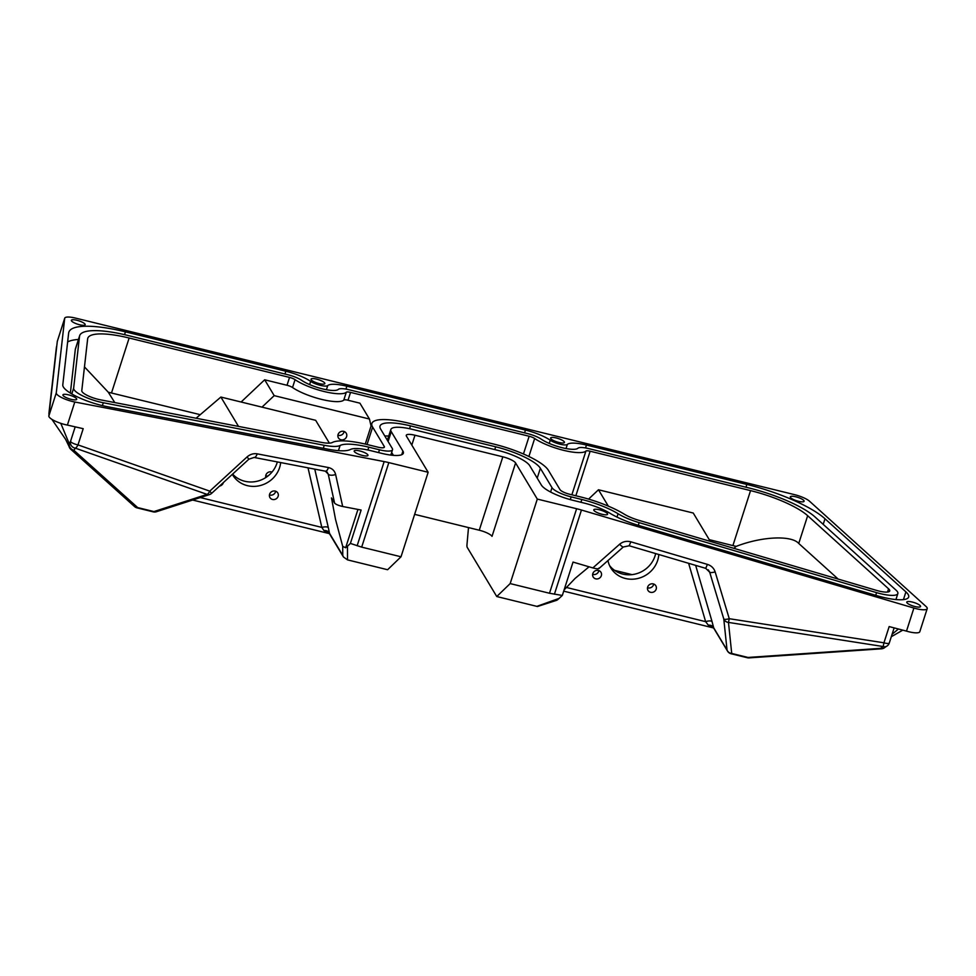 <?xml version="1.0" encoding="UTF-8"?>
<svg xmlns="http://www.w3.org/2000/svg" width="976" height="976" viewBox="0 0 976 976"><rect width="100%" height="100%" fill="white"/><g stroke="black" fill="none" stroke-linecap="round" stroke-linejoin="round"><path stroke-width="1.46" d="M268.01 475.959A4.551 4.233 -31 0 1 265.728 475.763M272.011 472.067A4.551 4.233 149 0 0 265.85 477.508M344.113 431.502A4.551 4.233 -31 0 1 337.916 435.223M338.074 434.515A4.551 4.233 149 0 0 342.796 439.834A4.551 4.233 149 0 0 346.236 433.222A4.551 4.233 149 0 0 338.074 434.515M647.661 587.052A4.551 4.233 149 0 0 652.383 592.371A4.551 4.233 149 0 0 655.823 585.759A4.551 4.233 149 0 0 647.661 587.052M647.503 587.759A4.551 4.233 149 0 0 653.7 584.038M592.822 573.583A4.551 4.233 149 0 0 597.532 578.902A4.551 4.233 149 0 0 600.972 572.29A4.551 4.233 149 0 0 592.822 573.583M592.652 574.291A4.551 4.233 149 0 0 598.849 570.57M607.95 560.578A26.145 24.376 149 0 0 610.756 567.825A26.145 24.376 149 0 0 635.791 578.89A26.145 24.376 149 0 0 657.665 560.383A26.145 24.376 149 0 0 658.8 554.514M609.561 565.555A26.145 24.376 149 0 0 634.485 574.23A26.145 24.376 149 0 0 655.018 555.978A26.145 24.376 149 0 0 655.652 553.587M219.6 486.048A4.551 4.233 149 0 0 223.358 482.595M232.337 474.36A26.145 24.376 149 0 0 232.703 474.995A26.145 24.376 149 0 0 257.737 486.06A26.145 24.376 149 0 0 279.612 467.541A26.145 24.376 149 0 0 280.673 462.563M277.318 461.916A26.145 24.376 -31 0 1 276.964 463.136A26.145 24.376 -31 0 1 257.359 481.192A26.145 24.376 -31 0 1 232.642 474.08M269.608 494.222A4.551 4.233 149 0 0 274.329 499.529A4.551 4.233 149 0 0 277.77 492.929A4.551 4.233 149 0 0 269.608 494.222M275.647 491.209A4.551 4.233 -31 0 1 269.449 494.93M97.99 399.282A14.213 3.514 17.8 0 0 100.321 399.794L321.263 442.348A19.898 4.929 17.8 0 0 332.352 442.482A48.312 11.956 17.8 0 1 367.208 444.544L377.883 447.154A8.528 2.111 17.8 0 0 384.41 447.118A8.528 2.111 17.8 0 0 384.276 446.483L372.637 427.098A48.312 11.956 17.8 0 1 371.893 423.438A48.312 11.956 17.8 0 1 408.895 423.23L494.088 444.153A48.312 11.956 17.8 0 1 548.353 470.249L559.992 489.623A8.528 2.111 17.8 0 0 569.569 494.234L580.244 496.845A48.312 11.956 17.8 0 1 624.25 514.157A19.898 4.929 17.8 0 0 638.999 520.367L876.436 590.37A14.213 3.514 17.8 0 0 878.851 591.029A14.213 3.514 17.8 0 0 889.734 590.968A14.213 3.514 17.8 0 0 888.587 588.821L807.664 515.706A53.997 13.371 17.8 0 0 750.556 490.611L590.151 451.217A5.685 1.403 17.8 0 0 585.917 451.083A29.841 7.381 17.8 0 1 563.628 450.339A29.841 7.381 17.8 0 1 534.665 438.492A5.685 1.403 17.8 0 0 529.151 436.248L350.543 392.389A5.685 1.403 17.8 0 0 346.297 392.242A29.841 7.381 17.8 0 1 324.02 391.498A29.841 7.381 17.8 0 1 295.057 379.664A5.685 1.403 17.8 0 0 289.543 377.407L129.137 338.013A53.997 13.371 17.8 0 0 87.779 338.245A53.997 13.371 17.8 0 0 87.645 338.904L81.777 390.705A14.213 3.514 17.8 0 0 97.99 399.282M261.995 407.138L274.195 395.634L369.44 419.021L359.912 403.173L348.017 400.245A5.685 1.403 -162.2 0 0 343.772 400.111A29.841 7.381 -162.2 0 1 321.494 399.367A29.841 7.381 -162.2 0 1 292.532 387.521L295.057 379.664M57.401 341.088A14.213 3.514 -162.2 0 0 57.328 341.246A14.213 3.514 -162.2 0 0 57.291 341.417L48.849 415.983A14.213 3.514 -162.2 0 0 65.063 424.572A14.213 3.514 -162.2 0 0 67.393 425.072L83.204 428.684L77.995 444.897L209.779 491.135L247.038 456.951L248.892 459.171L254.126 457.451A5.685 2.416 100.9 0 0 257.188 453.84L328.436 467.553A5.685 2.416 100.9 0 1 325.362 471.176L328.192 474.031A5.685 2.44 167.6 0 0 335.634 474.519L342.674 506.495C338.55 505.556 335.866 504.421 334.597 503.104L331.474 497.906L335.549 519.525L342.722 546.377L345.65 547.756L347.468 546.243L347.529 559.882L343.454 557.003L342.759 555.368L342.722 546.377M347.529 559.882L387.606 569.728L401.014 556.784L361.681 547.133L350.396 543.425L361.12 510.045L342.674 506.495M362.425 455.426A7.247 1.793 -162.2 0 1 354.178 450.973A7.247 1.793 -162.2 0 1 359.729 450.936A7.247 1.793 -162.2 0 1 367.976 455.402A7.247 1.793 -162.2 0 1 362.425 455.426M602.033 514.267A7.247 1.793 -162.2 0 1 593.786 509.801A7.247 1.793 -162.2 0 1 599.337 509.777A7.247 1.793 -162.2 0 1 607.584 514.23A7.247 1.793 -162.2 0 1 602.033 514.267M598.959 568.02C599.118 569.069 597.08 569.032 592.847 567.922L573.034 562.078L562.322 595.458L557.564 599.789L557.455 599.105M71.175 399.343A7.247 1.793 -162.2 0 1 62.928 394.877A7.247 1.793 -162.2 0 1 68.479 394.841A7.247 1.793 -162.2 0 1 76.726 399.306A7.247 1.793 -162.2 0 1 71.175 399.343M79.617 324.764A7.247 1.793 -162.2 0 1 71.37 320.311A7.247 1.793 -162.2 0 1 76.921 320.274A7.247 1.793 -162.2 0 1 85.168 324.74A7.247 1.793 -162.2 0 1 79.617 324.764M558.882 442.457A7.247 1.793 -162.2 0 1 550.635 437.992A7.247 1.793 -162.2 0 1 556.186 437.956A7.247 1.793 -162.2 0 1 564.433 442.421A7.247 1.793 -162.2 0 1 558.882 442.457M798.551 501.298A7.247 1.793 -162.2 0 1 790.304 496.845A7.247 1.793 -162.2 0 1 795.855 496.808A7.247 1.793 -162.2 0 1 804.102 501.274A7.247 1.793 -162.2 0 1 798.551 501.298M57.328 341.246L64.733 318.176A14.213 3.514 17.8 0 1 75.616 318.115L794.549 494.649A14.213 3.514 -162.2 0 1 809.58 501.261L926.053 606.499A14.213 3.514 -162.2 0 1 927.2 608.646L919.795 631.716A14.213 3.514 17.8 0 1 908.912 631.777A14.213 3.514 17.8 0 1 906.497 631.118L889.16 626.58L883.951 642.806A5.685 1.403 17.8 0 0 884.927 643.062A5.685 1.403 17.8 0 0 889.27 643.038L894.089 628.044M915.024 606.547A7.247 1.793 -162.2 0 1 906.765 602.082A7.247 1.793 -162.2 0 1 912.316 602.058A7.247 1.793 -162.2 0 1 920.575 606.511A7.247 1.793 -162.2 0 1 915.024 606.547M589.053 566.8L575.157 578.365L564.104 589.919M319.274 383.617A7.247 1.793 -162.2 0 1 311.027 379.152A7.247 1.793 -162.2 0 1 316.578 379.127A7.247 1.793 -162.2 0 1 324.825 383.592A7.247 1.793 -162.2 0 1 319.274 383.617M562.042 447.691A21.313 5.27 17.8 0 0 577.951 448.228A14.213 3.514 17.8 0 1 588.565 448.582L748.97 487.963A62.525 15.482 17.8 0 1 815.094 517.024L896.017 590.138A22.741 5.624 17.8 0 1 897.847 593.567A22.741 5.624 17.8 0 1 880.437 593.664A22.741 5.624 17.8 0 1 876.582 592.627L639.134 522.624A28.414 7.039 17.8 0 1 618.076 513.742A39.784 9.845 17.8 0 0 581.83 499.492L571.155 496.869A17.056 4.221 17.8 0 1 552.001 487.658L540.362 468.285A39.784 9.845 17.8 0 0 495.674 446.801L410.481 425.878A39.784 9.845 17.8 0 0 380.018 426.048A39.784 9.845 17.8 0 0 380.628 429.062L392.267 448.435A17.056 4.221 17.8 0 1 392.523 449.729A17.056 4.221 17.8 0 1 379.469 449.802L368.794 447.179A39.784 9.845 17.8 0 0 340.099 445.483A28.414 7.039 17.8 0 1 324.252 445.3L103.31 402.746A22.741 5.624 17.8 0 1 99.576 401.929A22.741 5.624 17.8 0 1 73.639 388.204L79.507 336.403A62.525 15.482 17.8 0 1 79.666 335.646A62.525 15.482 17.8 0 1 127.551 335.378L287.957 374.76A14.213 3.514 17.8 0 1 301.743 380.396A21.313 5.27 17.8 0 0 322.422 388.863A21.313 5.27 17.8 0 0 338.343 389.387A14.213 3.514 17.8 0 1 348.957 389.741L527.565 433.6A14.213 3.514 17.8 0 1 541.351 439.237A21.313 5.27 17.8 0 0 562.042 447.691M882.56 597.19A34.099 8.442 17.8 0 0 908.668 597.044A34.099 8.442 17.8 0 0 905.911 591.895L825.001 518.781A73.895 18.288 17.8 0 0 746.86 484.438L586.454 445.056A25.583 6.332 17.8 0 0 567.349 444.422A9.943 2.464 17.8 0 1 559.919 444.178A9.943 2.464 17.8 0 1 550.269 440.225A25.583 6.332 17.8 0 0 525.454 430.074L346.846 386.215A25.583 6.332 17.8 0 0 327.741 385.581A9.943 2.464 17.8 0 1 320.311 385.337A9.943 2.464 17.8 0 1 310.661 381.384A25.583 6.332 17.8 0 0 285.834 371.234L125.44 331.852A73.895 18.288 17.8 0 0 68.845 332.169A73.895 18.288 17.8 0 0 68.649 333.06L62.781 384.861A34.099 8.442 17.8 0 0 101.699 405.455A34.099 8.442 17.8 0 0 107.287 406.675L328.229 449.228A39.784 9.845 17.8 0 0 350.408 449.497A28.414 7.039 17.8 0 1 370.917 450.705L381.579 453.328A28.414 7.039 17.8 0 0 403.356 453.206A28.414 7.039 17.8 0 0 402.917 451.058L391.266 431.673A28.414 7.039 17.8 0 1 390.839 429.525A28.414 7.039 17.8 0 1 412.604 429.403L497.797 450.326A28.414 7.039 17.8 0 1 529.712 465.662L541.363 485.048A28.414 7.039 17.8 0 0 573.278 500.395L583.941 503.018A28.414 7.039 17.8 0 1 609.841 513.193A39.784 9.845 17.8 0 0 639.329 525.625L876.765 595.628A34.099 8.442 17.8 0 0 882.56 597.19M64.733 318.176A14.213 3.514 17.8 0 0 64.697 318.347L56.266 392.913A14.213 3.514 17.8 0 0 72.468 401.49A14.213 3.514 17.8 0 0 74.798 402.002L384.166 461.587A28.414 7.039 17.8 0 1 388.826 462.612L428.147 472.274L406.443 436.15A11.37 2.818 17.8 0 1 406.272 435.284A11.37 2.818 17.8 0 1 414.971 435.235L502.835 456.817A11.37 2.818 -162.2 0 1 515.596 462.953L537.3 499.078L576.621 508.728A28.414 7.039 -162.2 0 1 581.452 510.033L913.902 608.048A14.213 3.514 -162.2 0 0 916.318 608.707A14.213 3.514 -162.2 0 0 927.2 608.646M592.847 567.922L619.626 544.242A5.685 0.939 48.5 0 0 623.298 546.999L629.166 545.767L630.862 541.826L707.429 564.396L705.733 568.349L709.674 572.156L708.283 569.85M563.701 591.151L713.175 627.861L708.295 625.152L705.624 621.651A5.685 2.001 163.8 0 1 712.065 621.651L713.834 628.349L727.547 651.151A5.685 5.685 0 0 0 731.061 653.749A5.685 1.501 103.8 0 0 731.719 653.456L747.958 657.446A5.685 2.513 86.1 0 0 749.031 657.885L881.548 648.808A5.685 2.513 -93.9 0 1 880.474 648.369A5.685 5.051 46.9 0 0 885.049 647.283L886.428 646.368A5.685 5.685 0 0 0 889.27 643.038M314.76 469.127L328.339 527.674A5.685 1.964 -13.1 0 0 321.824 527.406L308.013 467.833M556.881 600.24L537.459 606.511L496.76 596.531L510.167 583.587L549.488 593.249L562.322 595.458M468.504 527.577L466.979 544.608A5.685 1.501 -76.2 0 0 467.236 547.39L496.76 596.531M350.396 543.425L347.468 546.243M510.167 583.587L537.3 499.078M414.629 514.352L479.265 530.224L502.835 456.817M515.596 462.953L492.026 536.361A11.37 2.818 17.8 0 0 479.265 530.224M401.014 556.784L428.147 472.274M388.729 436.065A39.784 9.845 17.8 0 0 384.776 435.967M79.666 335.646L75.457 348.749A62.525 15.482 17.8 0 0 75.298 349.506L70.37 393.072M78.434 339.465A73.895 18.288 17.8 0 0 67.649 341.966M393.413 455.365L391.657 452.437M60.793 423.328L69.247 443.751L70.589 441.213A5.685 5.258 19.2 0 0 75.311 448.155L73.895 450.302A5.685 4.636 131.9 0 1 70.784 449.302L134.566 506.581A5.685 4.636 -48.1 0 0 137.677 507.581L153.915 511.57A5.685 4.148 72.1 0 0 156.343 511.753L209.535 494.576A5.685 5.685 0 0 0 211.621 493.356L248.892 459.171M892.088 634.278L898.14 629.227M69.955 448.228A5.685 5.014 -15.6 0 1 69.113 446.605A5.685 5.014 -15.6 0 1 69.247 443.751A5.685 5.075 45.1 0 0 73.895 450.302L137.677 507.581A5.685 1.501 103.8 0 1 137.006 507.874L153.244 511.863A5.685 1.501 -76.2 0 0 153.915 511.57L207.095 494.393A5.685 4.148 72.1 0 0 209.535 494.576M75.103 427.122L70.589 441.213A5.685 1.403 17.8 0 0 77.055 444.69A5.685 1.403 17.8 0 0 77.995 444.897A5.685 2.586 109.3 0 1 75.311 448.155L207.095 494.393A5.685 2.586 109.3 0 0 209.779 491.135L211.621 493.356M325.362 471.176L254.126 457.451M731.061 653.749L747.287 657.726A5.685 1.501 -76.2 0 0 747.958 657.446L880.474 648.369L883.17 646.527A5.685 4.636 63.2 0 0 886.428 646.368M623.298 546.999L598.935 568.544M883.17 646.527L883.951 642.806L729.255 618.699L728.474 622.42L731.719 653.456A5.685 5.258 -6 0 1 727.035 649.979L723.777 618.955A5.685 5.258 -6 0 0 728.474 622.42L883.17 646.527M705.733 568.349L629.166 545.767M723.777 618.955A5.685 1.464 -16.8 0 0 729.255 618.699L715.152 571.899A5.685 1.464 163.2 0 1 709.674 572.156L723.777 618.955M328.339 527.674L329.644 534.006L343.454 557.003M192.626 500.029L328.973 533.518L323.91 530.554L321.824 527.406L200.287 497.565M51.862 419.314L65.612 439.346L69.113 446.605A5.685 5.685 0 0 0 70.784 449.302M838.201 579.097L798.746 543.461C791.402 535.055 761.658 536.446 736.136 546.401L709.247 539.655M241.109 402.014L264.667 379.786L287.017 385.276A5.685 1.403 -162.2 0 1 292.532 387.521M200.251 414.678L108.299 392.23L114.79 402.588M84.473 366.903L108.299 392.23M588.577 499.102L598.471 489.769L608.316 506.141M238.522 426.414L220.881 397.049L315.663 420.314L329.363 443.116M710.296 541.387L693.253 513.034L598.471 489.769M369.44 419.021L371.063 426.036M220.881 397.049L196.078 418.24M274.195 395.634L264.667 379.786M614.563 570.35L632.009 574.632M733.854 548.341L736.136 546.401M708.295 625.152A5.685 4.282 167.6 0 1 713.651 627.727L727.035 649.979A5.685 5.295 149 0 0 727.547 651.151M342.759 555.368L329.449 533.201A5.685 4.136 -8.9 0 0 323.91 530.554M528.894 456.475L534.665 438.492M887.55 592.042L888.587 588.821M48.946 414.153A5.685 5.502 6.5 0 1 49.19 412.043A5.685 1.403 17.8 0 0 49.178 412.104M357.948 509.435L345.65 547.756M875.716 595.323L876.582 592.627M903.434 599.63L905.911 591.895M549.244 443.421L550.269 440.225M71.797 393.938L73.639 388.204M309.636 384.593L310.661 381.384M48.849 415.983L56.266 392.913M906.497 631.118L913.902 608.048M695.668 565.385L712.065 621.651M566.275 587.43L705.624 621.651L688.629 563.311M334.597 503.104L328.192 474.031L326.85 471.798M257.188 453.84C253.492 453.254 250.112 454.291 247.038 456.951M335.634 474.519C334.658 470.761 332.255 468.443 328.436 467.553M67.393 425.072L74.798 402.002M536.837 606.364L559.394 598.288M554.417 594.225L581.452 510.033M630.862 541.826C626.653 540.741 622.908 541.546 619.626 544.242M715.152 571.899C713.895 568.166 711.321 565.665 707.429 564.396M549.488 593.249L576.621 508.728M411.811 445.093L414.971 435.235M361.681 547.133L388.826 462.612M357.131 545.779L384.166 461.587M57.291 341.417L64.697 318.347M494.783 449.582L495.674 446.801M409.578 428.708L410.481 425.878M75.298 349.506L79.507 336.403M102.382 405.613L103.31 402.746M323.288 448.277L324.252 445.3M338.428 450.656L340.099 445.483M367.891 450.009L368.794 447.179M378.578 452.583L379.469 449.802M388.106 441.518L391.266 431.673M401.746 454.694L402.917 451.058M124.538 334.658L125.44 331.852M284.943 374.028L285.834 371.234M326.411 389.717L327.741 385.581M345.919 389.095L346.846 386.215M524.551 432.856L525.454 430.074M566.019 448.557L567.349 444.422M585.527 447.935L586.454 445.056M745.957 487.231L746.86 484.438M823.207 524.356L825.001 518.781M537.203 478.13L540.362 468.285M550.598 492.038L552.001 487.658M570.277 499.614L571.155 496.869M580.94 502.274L581.83 499.492M617.003 517.097L618.076 513.742M638.28 525.308L639.134 522.624M56.388 347.505A5.685 5.685 0 0 1 56.62 346.419A5.685 1.403 17.8 0 0 56.608 346.48A5.685 5.502 6.5 0 0 56.388 347.505L48.959 413.068A5.685 5.685 0 0 0 48.946 414.19M798.746 543.461L807.664 515.706M732.939 545.474L750.556 490.611M575.852 495.771L590.151 451.217M571.875 494.795L585.917 451.083M523.453 453.999L529.151 436.248M348.017 400.245L350.543 392.389M343.772 400.111L346.297 392.242M287.017 385.276L289.543 377.407M111.52 392.889L129.137 338.013M383.934 447.569L384.276 446.483M367.049 444.495L372.637 427.098M390.803 455.084L392.523 449.729M387.374 440.298L390.839 429.525M895.931 599.569L897.847 593.567M881.548 648.808A5.685 5.685 0 0 0 885.049 647.283M902.251 630.447L891.308 636.718M747.287 657.726A5.685 5.685 0 0 0 749.031 657.885M134.566 506.581A5.685 5.685 0 0 0 137.006 507.874M153.244 511.863A5.685 5.685 0 0 0 156.343 511.753M365.268 444.08L371.893 423.438M713.175 627.861L713.834 628.349M329.644 534.006L328.973 533.518"/></g></svg>
